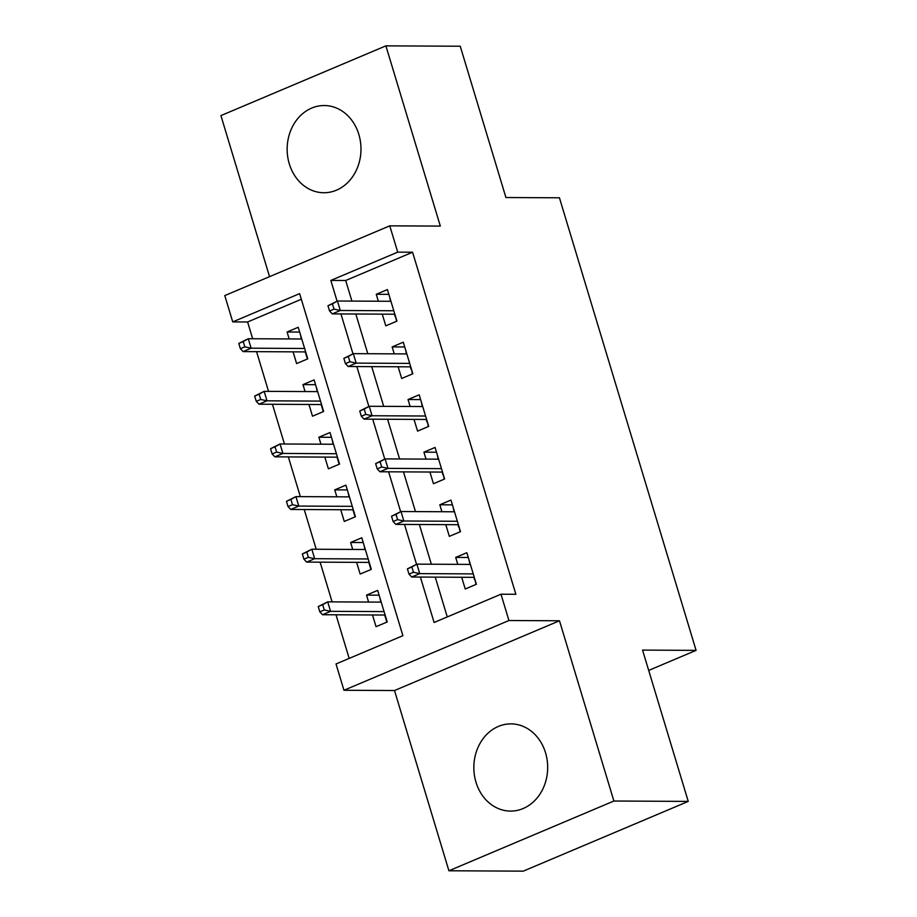 <?xml version="1.0" encoding="UTF-8"?>
<svg xmlns="http://www.w3.org/2000/svg" width="917" height="917" viewBox="0 0 917 917"><rect width="100%" height="100%" fill="white"/><g stroke="black" fill="none" stroke-linecap="round" stroke-linejoin="round"><path stroke-width="1.38" d="M289.291 163.845A43.603 36.921 -89.7 0 0 323.85 192.742A43.603 36.921 -89.7 0 0 358.845 134.432A43.603 36.921 -89.7 0 0 324.286 105.535A43.603 36.921 -89.7 0 0 289.291 163.845M475.98 782.19A43.603 36.921 -89.7 0 0 510.54 811.087A43.603 36.921 -89.7 0 0 545.535 752.777A43.603 36.921 -89.7 0 0 510.975 723.88A43.603 36.921 -89.7 0 0 475.98 782.19M301.315 299.263L247.601 321.982L232.735 321.901L224.791 295.583L389.771 225.834L397.714 252.152L330.831 280.43L337.089 301.166M648.686 670.407L696.083 650.371L559.439 197.797L505.92 197.522L460.242 46.228L385.897 45.85L220.917 115.599L269.552 276.67M696.083 650.371L642.553 650.096L688.243 801.401L523.252 871.15L448.917 870.772L613.897 801.022L559.485 620.775L508.935 620.522L343.955 690.272L336.012 663.965L402.895 635.687L299.618 293.623L232.735 321.901M559.485 620.775L394.505 690.535L448.917 870.772M394.505 690.535L343.955 690.272M247.601 321.982L252.668 338.751M256.565 351.658L268.555 391.376M272.452 404.282L284.442 444M288.339 456.907L300.329 496.624M304.226 509.531L316.216 549.249M320.113 562.155L332.103 601.873M336 614.791L349.171 658.395M688.243 801.401L613.897 801.022M382.251 314.141L385.793 325.856L396.935 321.145L387.398 289.577L376.257 294.288L378.354 301.235M398.138 366.766L401.68 378.48L412.822 373.769L403.297 342.201L392.144 346.913L394.241 353.859M414.025 419.39L417.567 431.116L428.709 426.394L419.184 394.826L408.031 399.537L410.128 406.483M429.913 472.014L433.454 483.74L444.607 479.018L435.071 447.45L423.918 452.161L426.015 459.108M445.8 524.639L449.341 536.365L460.494 531.654L450.958 500.074L439.805 504.786L441.902 511.732M379.111 595.179L366.525 595.11L368.611 602.056M372.508 614.975L376.05 626.689L387.203 621.978L377.666 590.399L366.525 595.11M363.224 542.555L350.626 542.486L352.724 549.432M356.621 562.35L360.163 574.065L371.316 569.354L361.779 537.775L350.626 542.486M347.337 489.93L334.739 489.861L336.837 496.808M340.734 509.726L344.276 521.441L355.418 516.73L345.892 485.15L334.739 489.861M331.438 437.306L318.852 437.237L320.95 444.183M324.847 457.09L328.389 468.816L339.531 464.105L330.005 432.526L318.852 437.237M315.551 384.682L302.965 384.613L305.063 391.559M308.96 404.466L312.502 416.192L323.644 411.481L314.118 379.902L302.965 384.613M293.073 351.841L296.615 363.568L307.757 358.856L298.22 327.277L287.078 331.988L289.176 338.935M420.387 577.057L434.108 622.494L500.991 594.216L515.858 594.285L412.581 252.221L345.698 280.499L351.91 301.097M355.807 314.004L367.797 353.721M371.706 366.628L383.696 406.346M387.593 419.252L399.583 458.97M403.48 471.888L415.47 511.594M419.367 524.513L431.357 564.219M435.254 577.137L447.267 616.923M461.698 577.263L465.228 588.989L476.382 584.278L466.845 552.699L455.703 557.41L457.789 564.356M389.771 225.834L440.32 226.086L385.897 45.85M412.581 252.221L397.714 252.152M500.991 594.216L508.935 620.522M340.941 313.935L352.976 353.79M356.839 366.559L368.863 406.414M372.726 419.184L384.762 459.05M388.613 471.808L400.649 511.675M404.5 524.432L416.536 564.299M345.698 280.499L330.831 280.43M468.289 557.479L455.703 557.41M299.664 332.057L287.078 331.988M452.402 504.854L439.805 504.786M436.515 452.23L423.918 452.161M420.628 399.594L408.031 399.537M404.729 346.97L392.144 346.913M388.842 294.346L376.257 294.288M469.985 564.413L469.034 559.955M474.995 579.693L476.026 584.427M473.883 577.332L474.639 579.842L474.628 578.455M407.412 568.872L408.993 574.134L413.464 572.254L411.871 566.993L407.412 568.872L416.88 564.15L470.387 564.413M411.871 566.993L416.88 564.15L419.745 573.618L411.722 577.011L474.284 577.332M413.464 572.254L419.745 573.618L473.241 573.893M408.993 574.134L411.722 577.011M379.856 597.655L380.807 602.125M386.848 622.127L384.704 615.032M385.816 617.393L385.438 616.155M318.233 606.573L319.815 611.834L324.274 609.954L322.692 604.693L318.233 606.573L327.701 601.85L330.567 611.33L322.543 614.722L385.106 615.032M324.274 609.954L330.567 611.33L384.063 611.593M322.692 604.693L327.701 601.85L381.208 602.125M322.543 614.722L319.815 611.834M454.098 511.789L453.147 507.33M459.108 527.069L460.139 531.803M457.996 524.707L458.752 527.218L458.729 525.831M391.525 516.248L393.106 521.509L397.565 519.63L395.984 514.368L391.525 516.248L400.993 511.526L454.5 511.789M395.984 514.368L400.993 511.526L403.858 520.994L395.823 524.386L458.397 524.707M397.565 519.63L403.858 520.994L457.354 521.269M393.106 521.509L395.823 524.386M438.211 459.165L437.26 454.706M443.22 474.444L444.252 479.167M442.109 472.083L442.865 474.593L442.842 473.206M375.638 463.624L377.219 468.885L381.678 467.005L380.097 461.732L375.638 463.624L385.106 458.901L438.613 459.165M380.097 461.732L385.106 458.901L387.971 468.369L379.936 471.762L442.51 472.083M381.678 467.005L387.971 468.369L441.467 468.644M377.219 468.885L379.936 471.762M422.324 406.54L421.373 402.082M427.333 421.82L428.365 426.543M426.222 419.447L426.978 421.969L426.955 420.582M359.751 410.999L361.332 416.261L365.791 414.369L364.209 409.108L359.751 410.999L369.219 406.277L422.714 406.54M364.209 409.108L369.219 406.277L372.073 415.745L364.049 419.138L426.611 419.459M365.791 414.369L372.073 415.745L425.58 416.02M361.332 416.261L364.049 419.138M406.437 353.916L405.486 349.457M411.446 369.184L412.467 373.918M410.335 366.823L411.091 369.333L411.068 367.958M343.852 358.375L345.445 363.636L349.904 361.745L348.311 356.484L343.852 358.375L353.332 353.653L406.827 353.916M348.311 356.484L353.332 353.653L356.186 363.121L348.162 366.513L410.724 366.834M349.904 361.745L356.186 363.121L409.693 363.396M345.445 363.636L348.162 366.513M363.969 545.03L364.92 549.501M370.961 569.503L368.817 562.408M369.929 564.769L369.551 563.531M302.346 553.948L303.928 559.21L308.387 557.33L306.805 552.068L302.346 553.948L311.814 549.226L314.68 558.705L306.645 562.098L369.219 562.408M308.387 557.33L314.68 558.705L368.175 558.969M306.805 552.068L311.814 549.226L365.321 549.501M306.645 562.098L303.928 559.21M348.082 492.406L349.033 496.865M355.074 516.879L352.93 509.783M354.042 512.144L353.664 510.907M286.459 501.324L288.041 506.585L292.5 504.705L290.918 499.444L286.459 501.324L295.927 496.601L298.782 506.069L290.758 509.462L353.332 509.783M292.5 504.705L298.782 506.069L352.288 506.344M290.918 499.444L295.927 496.601L349.423 496.876M290.758 509.462L288.041 506.585M332.195 439.782L333.146 444.241M339.187 464.254L337.043 457.159M338.155 459.52L337.777 458.282M270.561 448.7L272.154 453.961L276.613 452.081L275.02 446.82L270.561 448.7L280.04 443.977L282.894 453.445L274.871 456.838L337.433 457.159M276.613 452.081L282.894 453.445L336.401 453.72M275.02 446.82L280.04 443.977L333.536 444.252M274.871 456.838L272.154 453.961M316.308 387.157L317.248 391.616M323.288 411.63L321.156 404.535M322.257 406.896L321.89 405.658M254.674 396.075L256.267 401.337L260.726 399.457L259.133 394.195L254.674 396.075L264.153 391.353L267.007 400.821L258.984 404.214L321.546 404.535M260.726 399.457L267.007 400.821L320.514 401.096M259.133 394.195L264.153 391.353L317.649 391.616M258.984 404.214L256.267 401.337M390.539 301.292L389.599 296.833M395.548 316.56L396.58 321.294M394.436 314.199L395.204 316.709L395.181 315.333M327.965 305.751L329.558 311.012L334.017 309.121L332.424 303.859L327.965 305.751L337.445 301.017L390.94 301.292M332.424 303.859L337.445 301.017L340.299 310.496L332.275 313.889L394.837 314.21M334.017 309.121L340.299 310.496L393.806 310.76M329.558 311.012L332.275 313.889M300.421 334.533L301.361 338.992M307.401 359.005L305.258 351.91M306.37 354.271L306.003 353.034M238.787 343.451L240.38 348.712L244.839 346.832L243.246 341.571L238.787 343.451L248.266 338.728L251.12 348.196L243.097 351.589L305.659 351.91M244.839 346.832L251.12 348.196L304.627 348.471M243.246 341.571L248.266 338.728L301.762 338.992M243.097 351.589L240.38 348.712"/></g></svg>
